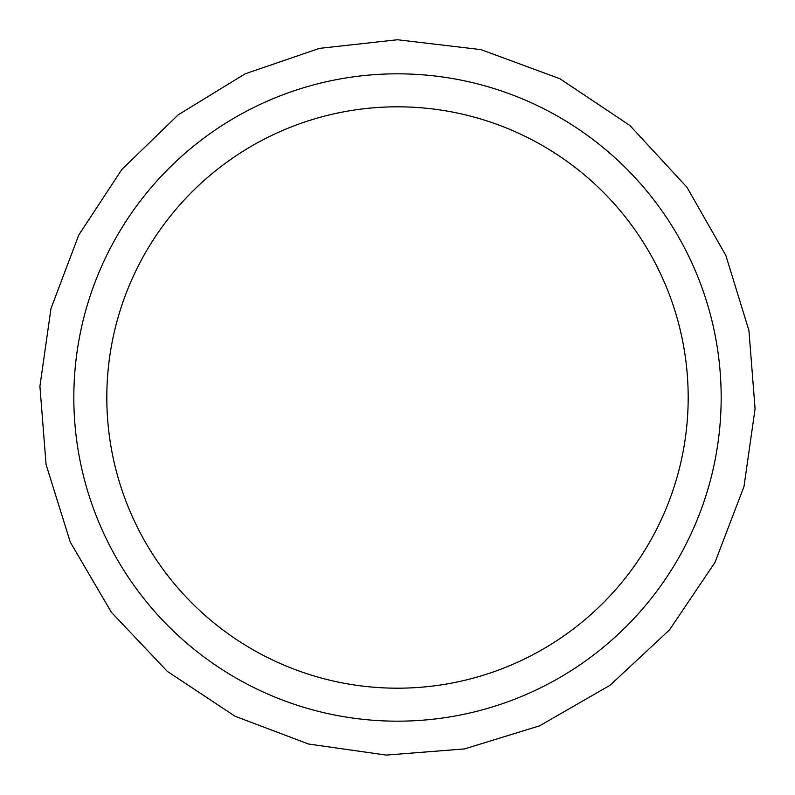 <?xml version="1.0" encoding="UTF-8"?>
<svg xmlns="http://www.w3.org/2000/svg" width="795" height="795" viewBox="0 0 795 795"><rect width="100%" height="100%" fill="white"/><g stroke="black" fill="none" stroke-linecap="round" stroke-linejoin="round"><path stroke-width="1.19" d="M397.5 73.826A323.674 323.674 0 0 1 677.807 559.342A323.674 323.674 0 0 1 117.193 559.342A323.674 323.674 0 0 1 397.5 73.826M397.5 106.818A290.682 290.682 0 0 1 688.182 397.5A290.682 290.682 0 0 1 397.5 688.192A290.682 290.682 0 0 1 106.818 397.5A290.682 290.682 0 0 1 397.5 106.818M397.5 39.75L319.461 48.366L245.178 73.796L178.229 114.818L121.844 169.464L78.735 235.091L50.989 308.53L39.919 386.261L46.08 464.538L70.298 542.16L111.409 612.309L167.298 671.358L235.082 716.265L308.53 744.021L386.261 755.081L464.538 748.92L539.576 725.835L610.053 685.27L669.539 629.849L714.973 562.423L744.011 486.47L755.081 408.739L748.92 330.472L725.835 255.424L686.93 187.222L629.839 125.461L559.919 78.745L481.015 49.638L397.5 39.75"/></g></svg>

